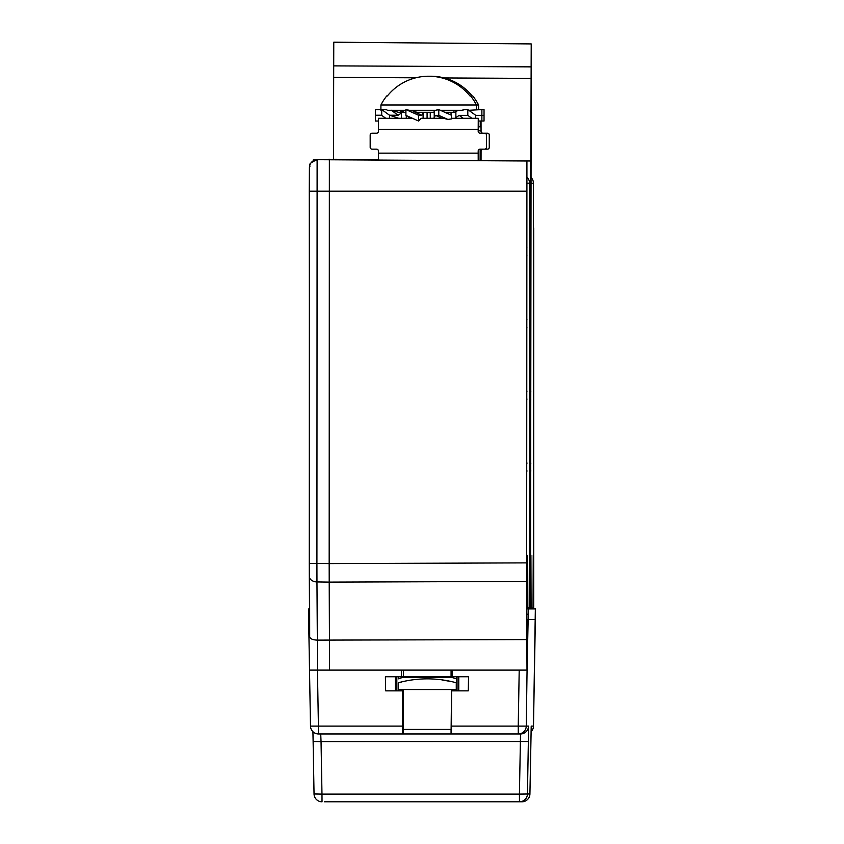<?xml version="1.0" encoding="UTF-8"?>
<svg xmlns="http://www.w3.org/2000/svg" width="844" height="844" viewBox="0 0 844 844"><rect width="100%" height="100%" fill="white"/><g stroke="black" fill="none" stroke-linecap="round" stroke-linejoin="round"><path stroke-width="1.27" d="M397.134 110.311L395.034 111.83M468.821 110.311L481.882 109.583L481.882 115.364L475.626 115.364M381.71 110.311L380.908 110.311L380.908 104.994L478.58 104.994A53.594 53.594 0 0 0 472.756 95.942L472.112 95.942A53.098 53.098 0 0 0 429.744 76.234M405.901 110.311L387.343 110.311L386.499 109.583L381.71 109.583L389.527 115.238L398.136 115.238L402.556 112.305L405.901 112.305M438.785 109.583L451.434 115.238L451.434 118.93L447.858 119.415L438.785 115.364L438.785 109.583L436.96 109.583L436.96 110.311L409.298 110.311L405.901 109.583L418.55 115.238L418.55 121.019L405.901 115.364L405.901 109.583M440.42 110.311L463.018 110.311L463.018 109.583L467.808 109.583L475.626 115.238L475.626 118.297M471.859 118.297L467.808 115.364L467.808 109.583M467.808 115.364L459.199 115.364L454.779 118.297M458.049 110.311L454.779 112.305L448.481 112.305L448.481 113.908M447.046 113.275L446.687 112.305L448.481 112.305L444.883 112.305M410.828 110.311L416.936 112.305L433.679 112.305L435.061 110.311M438.785 115.364L435.504 115.364L433.679 118.297M418.55 121.019L421.156 118.297L443.48 118.297L447.858 119.415M374.863 133.194L376.561 133.194A1.867 1.867 90 0 0 378.418 131.326L378.492 118.297L412.452 118.297M451.434 118.297L478.263 118.297L478.189 131.326A1.867 1.867 90 0 0 480.057 133.194L484.635 133.194A1.867 1.867 90 0 1 486.492 135.051L486.492 147.289A1.867 1.867 90 0 1 484.635 149.156L484.583 149.156A1.867 1.867 -90 0 0 486.439 147.289L486.439 135.051A1.867 1.867 -90 0 0 484.583 133.194M478.263 118.297L478.601 121.019L481.882 121.019L481.882 115.364L484.034 115.364L484.034 109.583L481.882 109.583M391.437 110.269L398.4 112.305L402.556 112.305L399.296 110.311M413.644 111.566L421.842 115.238L423.667 112.305M410.289 117.327L410.648 118.297L408.865 118.297L408.865 116.683M391.331 110.311L398.136 115.238M385.761 118.297L381.71 115.364L381.71 109.583M389.527 115.238L389.527 118.297M418.55 115.238L421.842 115.238M442.056 118.297L435.504 115.364M480.109 133.194A1.867 1.867 -90 0 1 478.253 131.326L478.263 126.811L480.985 126.811L481.069 131.326A1.867 1.867 -90 0 0 482.937 133.194M469.813 110.311L469.232 110.606M463.25 118.297L459.199 115.364M381.71 115.238L375.453 115.238L375.453 109.583L380.908 109.583M375.453 115.238L375.453 121.019L378.45 121.019M478.854 149.641A1.867 1.857 -172.9 0 1 478.875 149.926L478.928 160.571M478.875 149.926L478.875 160.571M376.561 133.194L372.035 133.194A1.867 1.867 -90 0 0 370.178 135.051L370.178 147.289A1.867 1.867 -90 0 0 372.035 149.156L376.561 149.156A1.867 1.867 90 0 1 378.418 151.023L378.439 159.695L333.464 159.263L333.77 42.2L531.214 43.92L530.834 168.114M478.326 160.571L478.189 151.023A1.867 1.867 90 0 1 480.057 149.156L484.583 149.156M480.109 149.156A1.867 1.867 -90 0 0 478.253 151.023M378.418 153.144L478.189 153.144L478.189 151.023M478.189 153.144L478.21 160.56M526.92 177.145A8.25 8.25 90 0 1 529.557 183.19L526.814 183.19A8.25 8.25 -90 0 0 526.688 181.734M526.814 183.19L526.645 201.832M526.867 598.881L527.036 555.162L527.205 607.986L529.167 607.986L529.346 555.162L529.821 607.986L529.557 183.19M526.645 227.912L526.814 201.832M529.167 607.986L526.92 608.028L529.821 607.986L529.821 227.912M530.559 601.086L530.813 607.469L529.821 607.902M530.433 607.902L526.92 608.134L533.703 608.06L533.44 183.253L530.834 183.116M533.703 227.985L533.703 608.06L526.92 608.155M533.397 608.039L533.229 555.215L533.049 608.028M531.087 607.933L530.918 555.099L530.749 600.675M530.528 227.827L530.517 201.758M530.697 186.556L530.697 201.758M530.834 177.229A8.25 8.25 92.8 0 1 533.44 183.253M530.517 593.416L531.214 43.92M530.496 168.114L530.454 607.469L529.821 607.469M530.549 160.993L530.549 168.114L530.581 160.993L481.048 160.56L530.633 160.993L530.633 168.114M530.697 168.114L530.633 160.993M530.749 160.993L530.749 168.114L530.781 160.993L481.048 160.56L530.834 160.993M530.517 310.254L530.517 264.742M530.517 336.566L530.559 391.321A3.988 3.988 -90 0 1 530.57 391.627M315.688 159.875L313.177 159.959L313.177 160.898M309.685 670.104L317.333 670.104L317.333 640.121C312.786 639.942 310.233 638.855 309.685 636.861L309.305 576.441A7.986 5.56 -0.4 0 0 316.964 581.949L316.922 563.423L309.263 563.423L309.421 167.671A7.986 7.986 90 0 1 317.122 159.695L329.371 159.263L329.171 563.592L316.922 563.423L317.122 159.695L526.783 160.993L526.635 581.421L329.213 582.117L329.582 670.104L527.004 670.104L526.635 581.421M309.569 619.549L308.651 619.549L309.526 670.104L329.582 670.104M332.378 159.294L378.439 159.664L333.222 159.263M530.454 160.993L481.048 160.56L481.069 151.023A1.867 1.867 -90 0 1 482.937 149.156M527.067 619.549L528.144 619.549L527.067 670.104L526.656 566.978L526.92 180.194A3.988 3.988 90 0 1 526.688 181.544L526.783 160.993M527.067 670.104L526.266 726.114L518.237 726.114L518.29 733.953L451.456 733.953L451.551 690.856L451.118 729.427L403.337 729.427L403.337 690.856L385.645 690.856L385.402 676.751L401.565 676.751L401.565 670.104M523.902 670.104L519.208 670.104L518.237 726.114L451.551 726.114M529.515 607.986L526.92 608.028M528.144 619.549L535.349 619.549L535.349 608.904L528.27 608.904L528.238 619.549M403.453 670.104L403.453 676.751L401.565 676.751M526.593 562.885L329.171 563.592L329.213 582.117L316.964 581.949L317.333 640.121L527.004 639.594M310.497 726.114L309.516 670.104L310.497 726.114A7.986 7.986 0 0 0 318.473 733.953L318.42 726.114L310.497 726.114A7.986 7.986 -90 0 0 318.473 733.953L402.599 733.953L402.398 690.856M403.453 676.751L468.547 676.751L468.293 690.856L451.551 690.856M451.076 670.104L451.076 676.751M452.373 676.751L452.373 670.104M451.065 729.427L451.065 733.953L403.464 733.953L403.464 729.427M398.262 682.754C398.262 677.542 398.262 677.542 398.262 682.754C398.262 677.542 398.262 677.542 398.262 682.754C417.601 677.542 436.939 677.542 456.266 682.754C456.266 677.542 456.266 677.542 456.266 682.754C456.266 677.542 456.266 677.542 456.266 682.754L456.266 689.527L398.262 689.527L398.262 682.754L401.892 681.941M442.657 680.095L445.347 680.528M446.159 680.665L449.419 681.277M456.266 678.85L452.278 677.553L402.261 677.553L398.262 678.85M402.599 733.953L403.464 733.953M518.29 733.953L520.537 733.953L518.29 733.953A7.986 7.986 -90 0 0 526.266 726.114L528.523 726.114L528.355 741.517L321.047 741.654L320.731 733.953L326.86 733.953M403.453 733.953L327.63 733.953M313.124 741.517L312.924 731.706L313.124 741.517L321.047 741.654L321.975 794.098L314.042 793.961L313.124 741.517L314.042 793.961A7.986 7.986 -90 0 0 322.028 801.8L321.975 794.098L519.419 794.098L519.471 801.8L324.507 801.8M528.523 726.114A7.986 7.986 90 0 1 520.537 733.953L519.419 794.098L529.927 793.961L531.224 726.114L533.482 726.114L535.349 608.904M527.152 608.904L528.27 608.904M527.152 614.232L528.238 614.232M308.746 619.549L308.746 614.232L309.537 614.232M308.746 614.232L308.777 608.904L309.505 608.904M528.355 741.517L527.447 793.961A7.986 7.986 -90 0 1 519.471 801.8L521.951 801.8A7.986 7.986 0 0 0 529.927 793.961A7.986 7.986 90 0 1 521.951 801.8M519.007 801.8L508.394 801.8M505.967 801.8L517.013 801.8M324.972 801.8L335.585 801.8M337.916 801.8L327.25 801.8M395.308 690.856L395.308 676.751M396.828 690.856L396.828 676.751M398.326 690.856L398.326 689.527M398.326 678.829L398.326 676.751M456.593 690.856L456.593 676.751M458.07 690.856L458.07 676.751M458.767 676.751L458.767 690.856M376.129 159.674L378.777 159.674M526.92 180.194L526.92 160.993L519.06 160.919M526.645 455.043L526.645 407.314M526.645 383.208L526.645 335.458M526.645 311.373L526.645 263.634M482.873 149.156A1.867 1.867 90 0 0 481.017 151.023L480.932 160.592M480.996 155.802L480.384 155.802M487.399 133.194L487.452 133.194A1.867 1.867 90 0 1 489.32 135.051L489.267 135.051A1.867 1.867 -90 0 0 487.399 133.194L482.873 133.194A1.867 1.867 90 0 1 481.017 131.326M489.267 135.051L489.267 147.289A1.867 1.867 -90 0 1 487.399 149.156L484.635 149.156M481.038 121.019L481.069 131.326M484.034 115.364L484.034 121.019L481.882 121.019M489.32 135.051L489.32 147.289A1.867 1.867 90 0 1 487.452 149.156L487.399 149.156M401.449 110.311L403.39 111.545M480.331 160.582L480.331 149.472A1.867 1.857 -7.1 0 0 480.31 149.156M480.384 160.582L480.394 149.926A1.867 1.857 172.9 0 0 480.373 149.694L480.32 149.251M530.887 160.993L481.048 160.55M380.908 104.994A53.594 53.594 0 0 1 386.731 95.942L387.375 95.942A53.098 53.098 0 0 1 469.96 95.942L470.604 95.942A53.594 53.594 0 0 1 476.427 104.994L476.427 109.583M455.876 117.622L455.876 111.682M434.227 117.622L434.227 111.682M378.418 129.47L478.189 129.47M451.044 115.058L451.044 112.305M406.291 115.533L406.291 118.297M401.459 112.98L401.459 118.297M423.108 112.98L423.108 118.297M430.261 118.297L430.261 112.305M427.085 112.305L427.085 118.297M478.812 121.019L478.812 126.811L478.812 121.019M530.834 185.511A3.988 3.988 0 0 1 530.559 186.967A3.988 3.988 -90 0 0 530.834 185.511L530.834 172.566M530.602 185.511A3.988 3.988 90 0 1 530.581 185.891L530.517 238.43M530.644 246.828A3.988 3.988 90 0 1 530.813 247.957L530.644 246.817M530.813 255.226A3.988 3.988 90 0 1 530.644 256.354L530.813 255.226M530.644 318.663A3.988 3.988 90 0 1 530.813 319.792L530.644 318.663M530.813 327.061A3.988 3.988 90 0 1 530.644 328.189L530.813 327.061M530.549 390.192A3.988 3.988 90 0 1 530.813 391.627L530.549 390.192M309.685 636.861L309.263 191.198L526.593 191.198M530.549 599.957A3.988 3.988 90 0 1 530.813 601.392L530.549 599.957M530.517 478.717L530.559 471.047A3.988 3.988 -90 0 0 530.57 470.73M530.813 470.73A3.988 3.988 90 0 1 530.549 472.165L530.813 470.73M530.549 462.027A3.988 3.988 90 0 1 530.813 463.462L530.549 462.027M530.517 406.871L530.559 399.201A3.988 3.988 -90 0 0 530.57 398.896M530.813 398.896A3.988 3.988 90 0 1 530.549 400.33L530.813 398.896M402.409 726.114L318.42 726.114L317.439 670.104M531.192 726.768A7.986 7.986 -90 0 0 531.224 726.114M533.482 726.114A7.986 7.986 90 0 1 531.055 731.706A7.986 7.986 0 0 0 533.482 726.114L535.349 619.549M526.719 180.194A3.988 3.988 90 0 1 526.709 180.563L526.645 239.548M526.93 608.904L526.656 566.946A3.988 2.785 -0.4 0 0 526.656 566.925M526.92 470.73A3.988 3.988 90 0 1 526.761 471.849L526.92 470.73M526.761 462.354A3.988 3.988 90 0 1 526.92 463.462L526.761 462.343M526.92 398.896A3.988 3.988 90 0 1 526.761 400.014L526.92 398.896M526.761 390.508A3.988 3.988 90 0 1 526.92 391.627L526.761 390.508M526.92 327.061A3.988 3.988 90 0 1 526.761 328.168L526.92 327.061M526.761 318.673A3.988 3.988 90 0 1 526.92 319.792L526.761 318.673M526.92 255.226A3.988 3.988 90 0 1 526.761 256.333L526.92 255.226M526.761 246.838A3.988 3.988 90 0 1 526.92 247.957L526.761 246.838M481.017 153.144L480.384 153.144M481.017 130.799L478.253 130.799M480.447 121.019L480.447 126.811M530.929 66.866L333.507 65.874M530.887 78.386L444.25 77.954M415.807 77.806L333.464 77.395M398.674 118.297L390.572 115.533M309.305 576.441L309.263 563.423M309.263 191.198L309.41 167.471C311.541 164.939 305.37 164.939 317.122 159.695M530.813 607.469L530.813 601.392M530.559 463.156L530.517 455.486M451.878 689.527L451.878 690.856M402.662 689.527L402.662 690.856M314.042 793.961A7.986 7.986 0 0 0 322.028 801.8M529.927 793.961L531.192 726.737M506.062 801.8L508.626 801.8M511.812 801.8L512.477 801.8M503.636 801.8L506.189 801.8M509.312 801.8L510.061 801.8M332.156 801.8L331.502 801.8M526.656 566.946L526.645 479.139M478.58 109.583L478.58 104.994M456.098 110.311L456.098 111.545M403.39 110.311L403.39 112.305M453.945 110.311L453.945 112.305"/></g></svg>
